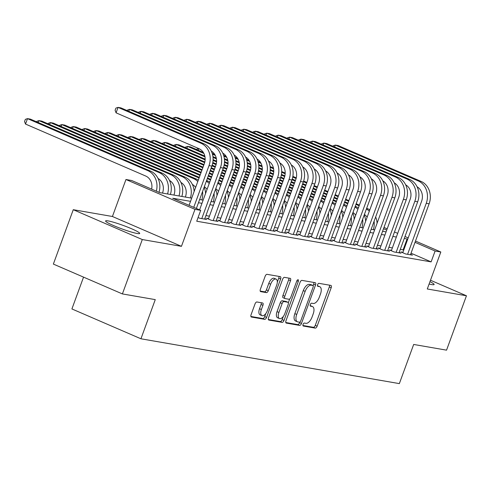 <?xml version="1.0" encoding="UTF-8"?>
<svg xmlns="http://www.w3.org/2000/svg" width="491" height="491" viewBox="0 0 491 491"><rect width="100%" height="100%" fill="white"/><g stroke="black" fill="none" stroke-linecap="round" stroke-linejoin="round"><path stroke-width="0.74" d="M303.064 324.41A1.602 0.779 113.4 0 0 303.211 326.012A1.602 0.779 113.4 0 0 303.297 326.036L315.222 328.111A2.283 1.117 113.4 0 0 317.131 326.165L331.192 287.732A2.283 1.117 113.4 0 0 330.977 285.443A2.283 1.117 113.4 0 0 330.854 285.406L318.929 283.338A1.602 0.779 113.4 0 0 317.597 284.694A1.602 0.779 113.4 0 0 317.745 286.296A1.602 0.779 113.4 0 0 317.837 286.327L319.377 286.591A7.316 3.566 113.4 0 1 319.776 286.713A7.316 3.566 113.4 0 1 320.47 294.048L319.297 297.251A7.316 3.566 113.4 0 1 313.203 303.463L311.662 303.192A1.602 0.779 113.4 0 0 310.33 304.549A1.602 0.779 113.4 0 0 310.478 306.157A1.602 0.779 113.4 0 0 310.57 306.181L312.11 306.452A7.316 3.566 113.4 0 1 312.509 306.568A7.316 3.566 113.4 0 1 313.203 313.902L312.031 317.106A7.316 3.566 113.4 0 1 305.936 323.317L304.395 323.047A1.602 0.779 113.4 0 0 303.064 324.41M137.198 233.489A18.161 1.847 20.1 0 0 139.702 233.44A18.161 1.847 20.1 0 0 127.58 227.1A18.161 1.847 20.1 0 0 108.094 220.907A18.161 1.847 20.1 0 0 105.59 220.956A18.161 1.847 20.1 0 0 117.705 227.296A18.161 1.847 20.1 0 0 137.198 233.489M429.103 284.025A18.161 1.847 20.1 0 0 431.62 284.565A18.161 1.847 20.1 0 0 434.124 284.516A18.161 1.847 20.1 0 0 429.969 281.65M256.928 301.983A2.283 1.117 113.4 0 0 255.025 303.929L251.079 314.713A2.283 1.117 113.4 0 0 251.294 317.002A2.283 1.117 113.4 0 0 251.423 317.039L264.661 319.334A2.283 1.117 113.4 0 0 266.57 317.395L280.631 278.962A2.283 1.117 113.4 0 0 280.416 276.672A2.283 1.117 113.4 0 0 280.293 276.629L267.049 274.334A2.283 1.117 113.4 0 0 265.146 276.273L260.377 289.303A2.283 1.117 113.4 0 0 260.592 291.593A2.283 1.117 113.4 0 0 260.721 291.629L266.386 292.611A2.283 1.117 113.4 0 0 268.289 290.672L270.651 284.215A6.113 2.983 113.4 0 1 276.083 279.121A6.113 2.983 113.4 0 1 276.66 285.253L267.399 310.558A6.113 2.983 113.4 0 1 261.973 315.652A6.113 2.983 113.4 0 1 261.396 309.514L262.937 305.298A2.283 1.117 113.4 0 0 262.722 303.008A2.283 1.117 113.4 0 0 262.599 302.972L256.928 301.983M122.394 293.925L53.366 264.084L73.263 209.7L142.298 239.547L122.394 293.925L155.266 299.627L140.935 338.784L399.349 383.612L413.674 344.455L446.546 350.157L466.45 295.778L427.287 288.984L440.82 252L435.106 251.011L431.123 261.887L196.725 221.226L200.709 210.351L194.988 209.356L125.96 179.51L131.674 180.504L159.661 192.601L191.699 198.161M142.298 239.547L181.455 246.335L194.988 209.356M285.983 320.764A2.283 1.117 113.4 0 0 286.198 323.06A2.283 1.117 113.4 0 0 286.327 323.096L299.565 325.392A2.283 1.117 113.4 0 0 301.474 323.452L315.535 285.019A2.283 1.117 113.4 0 0 315.32 282.724A2.283 1.117 113.4 0 0 315.197 282.687L301.953 280.392A2.283 1.117 113.4 0 0 300.05 282.331L285.983 320.764M282.116 322.366L268.872 320.064A2.283 1.117 113.4 0 1 268.749 320.028A2.283 1.117 113.4 0 1 268.534 317.738L282.595 279.305A2.283 1.117 113.4 0 1 284.498 277.36L290.169 278.348A2.283 1.117 113.4 0 1 290.291 278.385A2.283 1.117 113.4 0 1 290.506 280.674L284.805 296.263A2.283 1.117 113.4 0 0 285.019 298.553A2.283 1.117 113.4 0 0 285.148 298.596L288.904 299.246A2.283 1.117 113.4 0 0 290.807 297.307L296.748 281.079A1.602 0.779 113.4 0 1 298.166 279.747A1.602 0.779 113.4 0 1 298.319 281.349L284.019 320.427A2.283 1.117 113.4 0 1 282.116 322.366L280.251 321.556L268.344 319.494M466.45 295.778L430.49 280.232M402.927 252.288L400.926 251.938L405.591 253.957L412.452 255.148L410.617 254.35M391.493 250.306L389.492 249.956L394.156 251.975L401.018 253.166L399.183 252.368M380.059 248.317L378.058 247.973L382.722 249.987L389.584 251.177L387.749 250.385M368.624 246.335L366.624 245.991L371.288 248.004L378.15 249.195L376.315 248.403M357.19 244.352L355.189 244.009L359.854 246.022L366.716 247.212L364.881 246.421M345.756 242.37L343.755 242.02L348.42 244.039L355.281 245.23L353.446 244.432M334.322 240.387L332.321 240.038L336.986 242.057L343.847 243.248L342.012 242.45M322.888 238.405L320.887 238.055L325.551 240.074L332.413 241.259L330.578 240.467M311.46 236.417L309.453 236.073L314.117 238.086L320.979 239.277L319.144 238.485M300.026 234.434L298.025 234.09L302.683 236.103L309.545 237.294L307.71 236.502M288.591 232.452L286.591 232.102L291.255 234.121L298.111 235.312L296.276 234.52M277.157 230.469L275.156 230.119L279.821 232.139L286.676 233.329L284.841 232.531M265.723 228.487L263.722 228.137L268.387 230.156L275.242 231.347L273.407 230.549M254.289 226.498L252.288 226.155L256.953 228.168L263.808 229.358L261.973 228.567M242.855 224.516L240.854 224.172L245.518 226.185L252.374 227.376L250.539 226.584M231.421 222.533L229.42 222.19L234.084 224.203L240.94 225.394L239.105 224.602M219.986 220.551L217.986 220.201L222.65 222.22L229.506 223.411L227.671 222.613M208.552 218.569L206.551 218.219L211.216 220.238L218.072 221.429L216.236 220.631M198.082 217.519L199.782 218.256L206.643 219.446L204.802 218.648M431.123 261.887L411.035 253.203M403.749 250.048L400.306 249.299M392.364 247.918L388.872 247.311M380.936 245.936L377.438 245.328M369.502 243.953L366.004 243.346M358.068 241.971L354.57 241.363M346.634 239.982L343.135 239.381M335.2 238L331.701 237.392M323.765 236.018L320.267 235.41M312.331 234.035L308.833 233.428M300.897 232.053L297.399 231.445M289.463 230.07L285.965 229.463M278.029 228.082L274.53 227.48M266.595 226.099L263.096 225.492M255.16 224.117L251.662 223.509M243.726 222.135L240.228 221.527M232.292 220.152L228.794 219.545M220.858 218.17L217.36 217.562M209.424 216.181L205.925 215.58M83.55 277.133L71.907 308.943L140.935 338.784M181.455 246.335L112.427 216.494L73.263 209.7M112.427 216.494L125.96 179.51M190.533 201.341L172.722 198.247L200.709 210.351M407.726 239.172L404.283 238.417M396.347 237.043L392.849 236.435M384.913 235.06L381.415 234.453M373.479 233.078L369.981 232.47M362.045 231.089L358.553 230.488M350.611 229.107L347.119 228.499M339.177 227.124L335.684 226.517M327.743 225.142L324.25 224.534M316.308 223.16L312.816 222.552M304.874 221.177L301.382 220.569M293.44 219.189L289.948 218.587M282.006 217.206L278.514 216.599M270.572 215.224L267.079 214.616M259.138 213.241L255.645 212.634M247.703 211.259L244.211 210.651M236.269 209.276L232.777 208.669M224.835 207.288L221.343 206.686M213.401 205.306L209.909 204.698M201.967 203.323L198.474 202.715M435.106 251.011L415.018 242.327M383.987 227.431L387.196 228.818M394.488 231.973L397.698 233.36M404.983 236.509L408.193 237.896M415.484 241.05L440.82 252M386.73 230.095L383.52 228.708M199.634 199.536L203.133 200.144M211.069 201.519L214.567 202.126M222.503 203.507L226.001 204.109M233.937 205.49L237.435 206.097M245.371 207.472L248.869 208.08M256.805 209.454L260.304 210.062M268.239 211.437L271.738 212.044M279.674 213.425L283.172 214.027M291.108 215.408L294.606 216.009M302.542 217.39L306.04 217.998M313.976 219.373L317.474 219.98M325.41 221.355L328.909 221.963M336.844 223.337L340.343 223.945M348.279 225.326L351.777 225.928M359.713 227.308L363.211 227.916M371.147 229.291L374.645 229.898M382.581 231.273L386.079 231.881M403.136 249.79L407.119 238.908M312.509 306.568L310.643 305.764A7.316 3.566 113.4 0 0 310.244 305.641L312.11 306.452M319.776 286.713L317.91 285.903A7.316 3.566 113.4 0 0 317.511 285.787L319.377 286.591M302.904 325.49L313.356 327.301A2.283 1.117 113.4 0 0 315.265 325.361L329.326 286.928A2.283 1.117 113.4 0 0 329.51 285.173M313.141 285.652L313.669 284.209A2.283 1.117 113.4 0 0 313.853 282.454M285.799 322.519L297.699 324.588A2.283 1.117 113.4 0 0 299.608 322.642L299.798 322.108M299.43 322.188A1.602 0.779 113.4 0 0 300.762 320.832L313.105 287.094A1.602 0.779 113.4 0 0 312.957 285.486A1.602 0.779 113.4 0 0 312.865 285.461L311.239 285.179A7.316 3.566 113.4 0 0 305.15 291.39L296.711 314.449A7.316 3.566 113.4 0 0 297.399 321.789A7.316 3.566 113.4 0 0 297.798 321.906L299.43 322.188M311.171 284.731A1.602 0.779 113.4 0 0 311.091 284.682A1.602 0.779 113.4 0 0 310.999 284.657L312.865 285.461M297.399 321.789L295.533 320.979A7.316 3.566 113.4 0 1 294.846 313.645L303.285 290.586A7.316 3.566 113.4 0 1 309.373 284.375L310.999 284.657M284.909 298.491L283.282 297.785A2.283 1.117 113.4 0 1 283.154 297.749A2.283 1.117 113.4 0 1 282.939 295.459L288.64 279.87A2.283 1.117 113.4 0 0 288.831 278.115M289.715 298.951L288.321 302.757M283.319 316.437L282.153 319.616L284.019 320.427M278.888 312.436A6.113 2.983 113.4 0 0 279.465 318.567A6.113 2.983 113.4 0 0 284.89 313.479L288.156 304.561A2.283 1.117 113.4 0 0 287.935 302.272A2.283 1.117 113.4 0 0 287.812 302.235L284.05 301.584A2.283 1.117 113.4 0 0 282.147 303.524L278.888 312.436L277.022 311.632A6.113 2.983 113.4 0 0 277.599 317.763L279.465 318.567M286.185 301.529A2.283 1.117 113.4 0 0 286.069 301.468A2.283 1.117 113.4 0 0 285.946 301.425L287.812 302.235M277.022 311.632L280.281 302.714A2.283 1.117 113.4 0 1 282.184 300.774L285.946 301.425M280.251 321.556A2.283 1.117 113.4 0 0 282.153 319.616M261.973 315.652L260.107 314.841A6.113 2.983 113.4 0 1 259.53 308.71L261.071 304.494A2.283 1.117 113.4 0 0 261.255 302.738M276.083 279.121L274.217 278.317A6.113 2.983 113.4 0 0 268.786 283.405L270.651 284.215M260.193 291.059L264.52 291.807A2.283 1.117 113.4 0 0 266.423 289.868L268.786 283.405M277.311 282.135L278.765 278.158A2.283 1.117 113.4 0 0 278.949 276.402M250.895 316.468L262.795 318.53A2.283 1.117 113.4 0 0 264.704 316.591L265.827 313.516M367.133 217.194A11.643 10.096 -80.2 0 0 364.402 214.493M257.916 161.269L260.512 162.386M270.093 166.529L273.438 167.977M281.693 171.543L285.203 173.059M292.863 176.373L296.294 177.859M303.659 181.044L306.893 182.437M314.179 185.592L317.389 186.979M324.68 190.127L327.89 191.515M335.175 194.669L338.385 196.056M345.676 199.205L348.886 200.592M356.178 203.747L359.387 205.134M366.673 208.282L367.863 208.798A17.461 15.141 99.8 0 1 369.821 209.841M258.168 162.116L261.059 163.368M270.179 167.308L273.597 168.787M281.662 172.273L285.173 173.789M292.734 177.061L296.122 178.528M303.444 181.688L306.654 183.075M313.945 186.23L317.155 187.617M324.447 190.766L327.657 192.153M334.942 195.308L338.152 196.695M345.443 199.843L348.653 201.236M355.944 204.385L359.154 205.772M366.409 209.013A17.461 15.141 99.8 0 1 369.312 211.24M374.087 221.263A17.461 15.141 99.8 0 1 373.356 229.671M375.658 216.961A17.461 15.141 99.8 0 1 377.076 223.245M421.094 181.425L418.24 180.927L335.304 145.072L338.164 145.569L421.094 181.425A17.461 15.141 99.8 0 1 429.122 203.79L410.451 254.798M418.24 180.927A17.461 15.141 99.8 0 1 426.262 203.292L407.591 254.301M402.767 252.736L421.597 201.273A11.643 10.096 -80.2 0 0 417.092 186.783M332.966 146.281L333.143 145.809L335.304 145.072L334.604 146.993M355.699 215.211A11.643 10.096 -80.2 0 0 352.968 212.511M246.482 159.28L249.078 160.404M258.659 164.546L262.004 165.995M270.259 169.561L273.769 171.077M281.429 174.391L284.86 175.876M292.225 179.055L295.459 180.455M302.744 183.609L305.954 184.997M313.246 188.145L316.456 189.532M323.741 192.687L326.951 194.074M334.242 197.222L337.452 198.61M344.743 201.764L347.953 203.151M355.238 206.3L356.429 206.815A17.461 15.141 99.8 0 1 358.387 207.859M246.734 160.134L249.631 161.379M258.745 165.326L262.163 166.799M270.228 170.291L273.739 171.807M281.3 175.078L284.688 176.539M292.01 179.706L295.226 181.093M302.511 184.248L305.721 185.635M313.012 188.783L316.222 190.17M323.508 193.325L326.718 194.712M334.009 197.861L337.219 199.248M344.51 202.402L347.72 203.79M354.975 207.024A17.461 15.141 99.8 0 1 357.878 209.252M362.653 219.281A17.461 15.141 99.8 0 1 361.922 227.689M364.224 214.978A17.461 15.141 99.8 0 1 365.642 221.263M344.265 213.229A11.643 10.096 -80.2 0 0 341.533 210.522M235.048 157.298L237.644 158.421M247.225 162.564L250.57 164.006M258.825 167.578L262.335 169.094M269.995 172.409L273.426 173.894M280.791 177.073L284.025 178.472M291.31 181.621L294.52 183.008M301.812 186.163L305.021 187.55M312.307 190.698L315.517 192.091M322.808 195.24L326.018 196.627M333.309 199.782L336.519 201.169M343.804 204.317L344.995 204.833A17.461 15.141 99.8 0 1 346.953 205.876M235.299 158.145L238.196 159.397M247.311 163.343L250.729 164.816M258.794 168.309L262.304 169.825M269.866 173.09L273.26 174.557M280.576 177.724L283.792 179.111M291.077 182.259L294.287 183.652M301.578 186.801L304.788 188.188M312.073 191.343L315.283 192.73M322.575 195.878L325.785 197.265M333.076 200.42L336.286 201.807M343.54 205.042A17.461 15.141 99.8 0 1 346.443 207.27M351.218 217.298A17.461 15.141 99.8 0 1 350.488 225.707M352.79 212.996A17.461 15.141 99.8 0 1 354.207 219.274M332.83 211.247A11.643 10.096 -80.2 0 0 330.099 208.54M223.614 155.316L226.21 156.439M235.79 160.582L239.135 162.024M247.39 165.596L250.901 167.112M258.561 170.426L261.991 171.905M269.356 175.091L272.591 176.49M279.876 179.638L283.086 181.026M290.377 184.18L293.587 185.567M300.873 188.716L304.082 190.103M311.374 193.258L314.584 194.645M321.875 197.793L325.085 199.18M332.37 202.335L333.561 202.851A17.461 15.141 99.8 0 1 335.519 203.894M223.865 156.163L226.762 157.415M235.876 161.355L239.295 162.834M247.36 166.32L250.87 167.836M258.432 171.107L261.826 172.574M269.142 175.741L272.358 177.128M279.643 180.277L282.853 181.664M290.144 184.819L293.354 186.206M300.639 189.354L303.849 190.741M311.141 193.896L314.35 195.283M321.642 198.432L324.852 199.825M332.106 203.059A17.461 15.141 99.8 0 1 335.009 205.287M339.784 215.316A17.461 15.141 99.8 0 1 339.054 223.724M341.355 211.013A17.461 15.141 99.8 0 1 342.773 217.292M321.396 209.264A11.643 10.096 -80.2 0 0 318.665 206.558M196.682 149.589L196.854 149.117L198.628 148.515M212.18 153.333L214.776 154.456M224.356 158.593L227.701 160.041M235.956 163.613L239.467 165.129M247.126 168.438L250.557 169.923M257.922 173.108L261.157 174.508M268.442 177.656L271.652 179.043M278.943 182.198L282.153 183.585M289.445 186.733L292.654 188.121M299.94 191.275L303.15 192.662M310.441 195.811L313.651 197.198M320.936 200.353L322.127 200.862A17.461 15.141 99.8 0 1 324.085 201.911M212.431 154.18L215.328 155.432M224.442 159.372L227.861 160.852M235.925 164.338L239.436 165.854M246.998 169.125L250.392 170.592M257.707 173.753L260.924 175.146M268.209 178.294L271.419 179.681M278.71 182.836L281.92 184.223M289.205 187.372L292.415 188.759M299.706 191.913L302.916 193.301M310.208 196.449L313.418 197.836M320.672 201.077A17.461 15.141 99.8 0 1 323.575 203.305M328.35 213.327A17.461 15.141 99.8 0 1 327.626 221.742M329.921 209.025A17.461 15.141 99.8 0 1 331.339 215.31M198.923 148.644L198.321 150.301M409.66 179.442L406.806 178.945L323.876 143.09L326.73 143.587L409.66 179.442A17.461 15.141 99.8 0 1 417.688 201.807L399.017 252.816M406.806 178.945A17.461 15.141 99.8 0 1 414.827 201.31L396.157 252.319M391.333 250.748L410.163 199.291A11.643 10.096 -80.2 0 0 405.658 184.8M321.531 144.299L321.709 143.82L323.876 143.09L323.17 145.005M398.226 177.454L395.372 176.963L312.442 141.107L315.296 141.604L398.226 177.454A17.461 15.141 99.8 0 1 406.253 199.819L387.583 250.833M395.372 176.963A17.461 15.141 99.8 0 1 403.393 199.328L384.723 250.336M379.899 248.765L398.729 197.308A11.643 10.096 -80.2 0 0 394.224 182.818M310.097 142.316L310.275 141.838L312.442 141.107L311.736 143.022M386.798 175.471L383.937 174.98L301.008 139.125L303.861 139.622L386.798 175.471A17.461 15.141 99.8 0 1 394.819 197.836L376.149 248.851M383.937 174.98A17.461 15.141 99.8 0 1 391.959 197.339L373.289 248.354M368.465 246.783L387.295 195.326A11.643 10.096 -80.2 0 0 382.79 180.835M298.663 140.334L298.841 139.855L301.008 139.125L300.302 141.04M375.363 173.489L372.503 172.992L289.573 137.142L292.427 137.633L375.363 173.489A17.461 15.141 99.8 0 1 383.385 195.854L364.715 246.863M372.503 172.992A17.461 15.141 99.8 0 1 380.525 195.357L361.855 246.372M357.031 244.8L375.861 193.344A11.643 10.096 -80.2 0 0 371.356 178.847M287.229 138.352L287.407 137.873L289.573 137.142L288.868 139.057M309.962 207.276A11.643 10.096 -80.2 0 0 307.231 204.575M185.248 147.607L185.42 147.128L187.587 146.398L203.894 153.45M186.887 148.319L187.587 146.398L190.447 146.895L203.342 152.468M212.922 156.611L216.267 158.059M224.522 161.625L228.033 163.147M235.692 166.455L239.123 167.94M246.488 171.126L249.723 172.519M257.008 175.674L260.218 177.061M267.509 180.209L270.719 181.596M278.01 184.751L281.22 186.138M288.505 189.287L291.715 190.68M299.007 193.828L302.217 195.215M309.502 198.37L310.693 198.88A17.461 15.141 99.8 0 1 312.65 199.929M213.008 157.39L216.427 158.869M224.491 162.355L228.002 163.871M235.563 167.143L238.957 168.609M246.273 171.77L249.489 173.157M256.775 176.312L259.985 177.699M267.276 180.848L270.486 182.241M277.771 185.389L280.981 186.776M288.272 189.931L291.482 191.318M298.774 194.467L301.983 195.854M309.238 199.094A17.461 15.141 99.8 0 1 312.141 201.322M316.916 211.345A17.461 15.141 99.8 0 1 316.192 219.759M318.487 207.042A17.461 15.141 99.8 0 1 319.905 213.327M363.929 171.506L361.069 171.009L278.139 135.154L280.993 135.651L363.929 171.506A17.461 15.141 99.8 0 1 371.951 193.871L353.281 244.88M361.069 171.009A17.461 15.141 99.8 0 1 369.091 193.374L350.421 244.383M345.596 242.818L364.426 191.355A11.643 10.096 -80.2 0 0 359.921 176.864M275.795 136.363L275.973 135.89L278.139 135.154L277.433 137.075M298.528 205.293A11.643 10.096 -80.2 0 0 295.797 202.593M173.814 145.624L173.986 145.146L176.152 144.415L204.993 156.887M175.453 146.33L176.152 144.415L179.012 144.913L204.833 156.077M213.088 159.643L216.599 161.158M224.258 164.473L227.689 165.958M235.054 169.143L238.288 170.537M245.574 173.691L248.784 175.078M256.075 178.227L259.285 179.614M266.576 182.769L269.786 184.156M277.071 187.304L280.281 188.691M287.573 191.846L290.782 193.233M298.068 196.382L299.258 196.897A17.461 15.141 99.8 0 1 301.216 197.941M213.057 160.373L216.568 161.889M224.129 165.16L227.523 166.621M234.839 169.788L238.055 171.175M245.34 174.33L248.55 175.717M255.842 178.865L259.052 180.252M266.337 183.407L269.547 184.794M276.838 187.943L280.048 189.33M287.339 192.484L290.549 193.871M297.804 197.112A17.461 15.141 99.8 0 1 300.707 199.334M305.482 209.362A17.461 15.141 99.8 0 1 304.758 217.771M307.053 205.06A17.461 15.141 99.8 0 1 308.471 211.345M352.495 169.524L349.635 169.027L266.705 133.171L269.559 133.669L352.495 169.524A17.461 15.141 99.8 0 1 360.517 191.889L341.846 242.898M349.635 169.027A17.461 15.141 99.8 0 1 357.657 191.392L338.986 242.401M334.162 240.835L352.992 189.373A11.643 10.096 -80.2 0 0 348.487 174.882M264.361 134.381L264.539 133.908L266.705 133.171L265.999 135.093M287.094 203.311A11.643 10.096 -80.2 0 0 284.363 200.61M162.38 143.642L162.552 143.163L164.718 142.433L205.134 159.906M164.019 144.348L164.718 142.433L167.578 142.93L205.164 159.176M212.824 162.49L216.261 163.976M223.62 167.155L226.854 168.554M234.139 171.703L237.349 173.096M244.641 176.244L247.851 177.632M255.142 180.786L258.352 182.173M265.637 185.322L268.847 186.709M276.138 189.864L279.348 191.251M286.634 194.399L287.824 194.915A17.461 15.141 99.8 0 1 289.782 195.958M212.695 163.178L216.089 164.638M223.405 167.805L226.621 169.192M233.906 172.347L237.116 173.734M244.408 176.883L247.617 178.27M254.909 181.425L258.113 182.812M265.404 185.96L268.614 187.347M275.905 190.502L279.115 191.889M286.37 195.123A17.461 15.141 99.8 0 1 289.273 197.351M294.048 207.38A17.461 15.141 99.8 0 1 293.323 215.788M295.619 203.078A17.461 15.141 99.8 0 1 297.037 209.362M341.061 167.541L338.201 167.044L255.271 131.189L258.125 131.686L341.061 167.541A17.461 15.141 99.8 0 1 349.083 189.9L330.412 240.915M338.201 167.044A17.461 15.141 99.8 0 1 346.223 189.409L327.552 240.418M322.728 238.847L341.558 187.39A11.643 10.096 -80.2 0 0 337.053 172.9M252.933 132.398L253.104 131.919L255.271 131.189L254.565 133.104M275.66 201.328A11.643 10.096 -80.2 0 0 272.928 198.622M150.946 141.66L151.118 141.181L153.284 140.451L204.655 162.656M152.584 142.365L153.284 140.451L156.144 140.948L204.827 161.993M212.186 165.172L215.42 166.572M222.705 169.72L225.915 171.107M233.207 174.262L236.417 175.649M243.708 178.798L246.918 180.185M254.203 183.339L257.413 184.726M264.704 187.875L267.914 189.268M275.199 192.417L276.39 192.932A17.461 15.141 99.8 0 1 278.348 193.976M211.971 165.823L215.187 167.21M222.472 170.359L225.682 171.752M232.973 174.9L236.183 176.287M243.475 179.436L246.685 180.829M253.97 183.978L257.18 185.365M264.471 188.519L267.681 189.907M274.935 193.141A17.461 15.141 99.8 0 1 277.838 195.369M282.613 205.398A17.461 15.141 99.8 0 1 281.889 213.806M284.185 201.095A17.461 15.141 99.8 0 1 285.602 207.374M329.627 165.553L326.767 165.062L243.837 129.207L246.691 129.704L329.627 165.553A17.461 15.141 99.8 0 1 337.648 187.918L318.978 238.933M326.767 165.062A17.461 15.141 99.8 0 1 334.788 187.427L316.118 238.436M311.294 236.865L330.124 185.408A11.643 10.096 -80.2 0 0 325.619 170.917M241.498 130.416L241.67 129.937L243.837 129.207L243.131 131.122M264.226 199.346A11.643 10.096 -80.2 0 0 261.494 196.639M139.512 139.671L139.683 139.199L141.85 138.468L203.753 165.228M141.15 140.383L141.85 138.468L144.71 138.959L203.986 164.589M211.271 167.738L214.481 169.125M221.772 172.28L224.982 173.667M232.274 176.815L235.484 178.202M242.769 181.357L245.979 182.744M253.27 185.893L256.48 187.28M263.765 190.434L264.956 190.944A17.461 15.141 99.8 0 1 266.914 191.993M211.038 168.376L214.248 169.763M221.539 172.918L224.749 174.305M232.04 177.454L235.25 178.841M242.536 181.995L245.745 183.382M253.037 186.531L256.247 187.918M263.501 191.159A17.461 15.141 99.8 0 1 266.404 193.386M271.179 203.415A17.461 15.141 99.8 0 1 270.455 211.824M272.75 199.107A17.461 15.141 99.8 0 1 274.168 205.391M318.193 163.571L315.332 163.073L232.403 127.224L235.257 127.721L318.193 163.571A17.461 15.141 99.8 0 1 326.214 185.936L307.544 236.95M315.332 163.073A17.461 15.141 99.8 0 1 323.354 185.438L304.69 236.453M299.86 234.882L318.69 183.425A11.643 10.096 -80.2 0 0 314.185 168.935M230.064 128.433L230.236 127.955L232.403 127.224L231.697 129.139M252.791 197.364A11.643 10.096 -80.2 0 0 250.06 194.657M128.077 137.689L128.249 137.216L130.416 136.48L202.814 167.781M129.716 138.401L130.416 136.48L133.276 136.977L203.047 167.143M210.338 170.291L213.548 171.684M220.84 174.833L224.049 176.22M231.335 179.375L234.545 180.762M241.836 183.91L245.046 185.297M252.331 188.452L253.522 188.961A17.461 15.141 99.8 0 1 255.48 190.011M210.105 170.936L213.315 172.323M220.606 175.471L223.816 176.858M231.101 180.013L234.311 181.4M241.603 184.548L244.813 185.936M252.067 189.176A17.461 15.141 99.8 0 1 254.97 191.404M259.745 201.427A17.461 15.141 99.8 0 1 259.021 209.841M261.316 197.124A17.461 15.141 99.8 0 1 262.74 203.409M306.758 161.588L303.898 161.091L220.968 125.242L223.822 125.733L306.758 161.588A17.461 15.141 99.8 0 1 314.78 183.953L296.11 234.962M303.898 161.091A17.461 15.141 99.8 0 1 311.92 183.456L293.256 234.471M288.426 232.9L307.256 181.443A11.643 10.096 -80.2 0 0 302.751 166.946M218.63 126.445L218.802 125.972L220.968 125.242L220.263 127.157M241.357 195.375A11.643 10.096 -80.2 0 0 238.626 192.675M116.643 135.706L116.815 135.228L118.982 134.497L201.881 170.34M118.282 136.412L118.982 134.497L121.842 134.994L202.114 169.696M209.405 172.85L212.615 174.237M219.9 177.386L223.11 178.773M230.402 181.928L233.612 183.315M240.903 186.463L242.088 186.979A17.461 15.141 99.8 0 1 244.045 188.028M209.172 173.489L212.382 174.876M219.667 178.024L222.877 179.418M230.169 182.566L233.378 183.953M240.633 187.194A17.461 15.141 99.8 0 1 243.536 189.422M248.311 199.444A17.461 15.141 99.8 0 1 247.587 207.853M249.882 195.142A17.461 15.141 99.8 0 1 251.306 201.427M295.324 159.606L292.464 159.109L209.534 123.253L212.394 123.75L295.324 159.606A17.461 15.141 99.8 0 1 303.346 181.971L284.676 232.98M292.464 159.109A17.461 15.141 99.8 0 1 300.486 181.474L281.822 232.482M276.992 230.917L295.821 179.454A11.643 10.096 -80.2 0 0 291.316 164.964M207.196 124.462L207.368 123.99L209.534 123.253L208.828 125.174M229.923 193.393A11.643 10.096 -80.2 0 0 227.192 190.692M105.209 133.724L105.387 133.245L107.547 132.515L200.948 172.893M106.848 134.43L107.547 132.515L110.407 133.012L201.181 172.255M208.466 175.404L211.676 176.791M218.968 179.945L222.178 181.332M229.469 184.481L230.653 184.997A17.461 15.141 99.8 0 1 232.611 186.04M208.233 176.042L211.443 177.429M218.734 180.584L221.944 181.971M229.199 185.205A17.461 15.141 99.8 0 1 232.102 187.433M236.877 197.462A17.461 15.141 99.8 0 1 236.153 205.87M238.448 193.159A17.461 15.141 99.8 0 1 239.872 199.444M283.89 157.623L281.03 157.126L198.1 121.271L200.96 121.768L283.89 157.623A17.461 15.141 99.8 0 1 291.912 179.988L273.241 230.997M281.03 157.126A17.461 15.141 99.8 0 1 289.052 179.491L270.388 230.5M265.557 228.935L284.387 177.472A11.643 10.096 -80.2 0 0 279.882 162.981M195.762 122.48L195.934 122.001L198.1 121.271L197.4 123.192M218.489 191.41A11.643 10.096 -80.2 0 0 215.758 188.704M93.775 131.741L93.953 131.263L96.113 130.532L200.009 175.447M95.414 132.447L96.113 130.532L98.973 131.029L200.242 174.808M207.533 177.963L210.743 179.35M218.035 182.499L219.219 183.014A17.461 15.141 99.8 0 1 221.177 184.057M207.3 178.601L210.51 179.988M217.765 183.223A17.461 15.141 99.8 0 1 220.668 185.451M225.443 195.479A17.461 15.141 99.8 0 1 224.718 203.888M227.02 191.177A17.461 15.141 99.8 0 1 228.438 197.462M207.055 189.428A11.643 10.096 -80.2 0 0 204.33 186.721M82.341 129.759L82.519 129.28L84.679 128.55L199.076 178.006M83.979 130.465L84.679 128.55L87.539 129.041L199.309 177.368M206.601 180.516L207.785 181.032A17.461 15.141 99.8 0 1 209.743 182.075M206.33 181.24A17.461 15.141 99.8 0 1 209.234 183.468M214.008 193.497A17.461 15.141 99.8 0 1 213.284 201.905M215.586 189.195A17.461 15.141 99.8 0 1 217.004 195.473M195.621 187.445A11.643 10.096 -80.2 0 0 192.343 184.407M70.907 127.77L71.085 127.298L73.245 126.561L193.491 178.552A17.461 15.141 99.8 0 1 197.799 181.486M72.545 128.482L73.245 126.561L76.105 127.059L196.351 179.043A17.461 15.141 99.8 0 1 198.309 180.093M202.574 191.508A17.461 15.141 99.8 0 1 201.85 199.923M204.152 187.206A17.461 15.141 99.8 0 1 205.569 193.491M185.365 197.063L185.414 196.916A11.643 10.096 -80.2 0 0 180.909 182.425M59.472 125.788L59.65 125.315L61.811 124.579L182.057 176.564A17.461 15.141 99.8 0 1 190.416 197.941M61.111 126.5L61.811 124.579L64.671 125.076L184.917 177.061A17.461 15.141 99.8 0 1 194.135 191.508M173.931 195.08L173.98 194.933A11.643 10.096 -80.2 0 0 169.475 180.436M48.038 123.806L48.216 123.327L50.377 122.597L170.623 174.581A17.461 15.141 99.8 0 1 178.982 195.952M49.677 124.511L50.377 122.597L53.237 123.094L173.483 175.078A17.461 15.141 99.8 0 1 181.842 196.449M162.496 193.092L162.552 192.945A11.643 10.096 -80.2 0 0 158.041 178.454M36.604 121.823L36.782 121.345L38.942 120.614L159.188 172.599A17.461 15.141 99.8 0 1 167.548 193.97M38.243 122.529L38.942 120.614L41.803 121.111L162.048 173.096A17.461 15.141 99.8 0 1 170.408 194.467M151.639 189.133A11.643 10.096 -80.2 0 0 145.766 176.054L25.52 124.07L24.55 121.535L25.348 119.362L27.508 118.632L147.754 170.616A17.461 15.141 99.8 0 1 156.347 191.171M25.52 124.07L27.508 118.632L30.368 119.129L150.614 171.114A17.461 15.141 99.8 0 1 159.016 192.325M272.456 155.641L269.596 155.144L186.666 119.288L189.526 119.786L272.456 155.641A17.461 15.141 99.8 0 1 280.478 178L261.807 229.015M269.596 155.144A17.461 15.141 99.8 0 1 277.618 177.509L258.953 228.518M254.123 226.946L272.953 175.49A11.643 10.096 -80.2 0 0 268.448 160.999M184.328 120.498L184.499 120.019L186.666 119.288L185.966 121.203M261.022 153.652L258.162 153.161L175.232 117.306L178.092 117.803L261.022 153.652A17.461 15.141 99.8 0 1 269.043 176.017L250.373 227.032M258.162 153.161A17.461 15.141 99.8 0 1 266.183 175.52L247.519 226.535M242.689 224.964L261.519 173.507A11.643 10.096 -80.2 0 0 257.014 159.016M172.893 118.515L173.065 118.036L175.232 117.306L174.532 119.221M249.588 151.67L246.728 151.173L163.798 115.324L166.658 115.815L249.588 151.67A17.461 15.141 99.8 0 1 257.609 174.035L238.939 225.044M246.728 151.173A17.461 15.141 99.8 0 1 254.749 173.538L236.085 224.553M231.255 222.982L250.085 171.525A11.643 10.096 -80.2 0 0 245.58 157.034M161.459 116.533L161.631 116.054L163.798 115.324L163.098 117.239M238.153 149.687L235.293 149.19L152.363 113.341L155.224 113.832L238.153 149.687A17.461 15.141 99.8 0 1 246.175 172.053L227.505 223.061M235.293 149.19A17.461 15.141 99.8 0 1 243.315 171.555L224.651 222.57M219.821 220.999L238.651 169.542A11.643 10.096 -80.2 0 0 234.146 155.046M150.025 114.544L150.197 114.072L152.363 113.341L151.664 115.256M226.719 147.705L223.859 147.208L140.929 111.353L143.789 111.85L226.719 147.705A17.461 15.141 99.8 0 1 234.741 170.07L216.071 221.079M223.859 147.208A17.461 15.141 99.8 0 1 231.881 169.573L213.217 220.582M208.387 219.017L227.216 167.554A11.643 10.096 -80.2 0 0 222.711 153.063M138.591 112.562L138.763 112.089L140.929 111.353L140.23 113.274M215.285 145.723L212.425 145.226L129.495 109.37L132.355 109.867L215.285 145.723A17.461 15.141 99.8 0 1 223.307 168.088L204.637 219.096M212.425 145.226A17.461 15.141 99.8 0 1 220.447 167.591L201.783 218.599M199.579 209.86L215.782 165.571A11.643 10.096 -80.2 0 0 211.277 151.081M127.157 110.579L127.329 110.101L129.495 109.37L128.795 111.285M203.851 143.734L200.991 143.243L118.061 107.388L120.921 107.885L203.851 143.734A17.461 15.141 99.8 0 1 211.873 166.099L196.369 208.472M200.991 143.243A17.461 15.141 99.8 0 1 209.013 165.608L193.742 207.337M189.078 205.318L204.348 163.589A11.643 10.096 -80.2 0 0 199.002 148.681L116.072 112.826L115.103 110.297L115.894 108.118L118.061 107.388L116.072 112.826M329.326 286.928L331.192 287.732M315.265 325.361L317.131 326.165M313.356 327.301L315.222 328.111M313.669 284.209L315.535 285.019M299.608 322.642L301.474 323.452M297.699 324.588L299.565 325.392M309.373 284.375L311.239 285.179M303.285 290.586L305.15 291.39M294.846 313.645L296.711 314.449M288.64 279.87L290.506 280.674M282.939 295.459L284.805 296.263M296.895 280.735L298.319 281.349M282.184 300.774L284.05 301.584M280.281 302.714L282.147 303.524M261.071 304.494L262.937 305.298M259.53 308.71L261.396 309.514M266.423 289.868L268.289 290.672M264.52 291.807L266.386 292.611M278.765 278.158L280.631 278.962M264.704 316.591L266.57 317.395M262.795 318.53L264.661 319.334M367.863 208.798L366.568 208.577M429.122 203.79L426.262 203.292M356.429 206.815L355.134 206.588M344.995 204.833L343.7 204.606M333.561 202.851L332.266 202.623M322.127 200.862L320.832 200.641M417.688 201.807L414.827 201.31M406.253 199.819L403.393 199.328M394.819 197.836L391.959 197.339M383.385 195.854L380.525 195.357M310.693 198.88L309.398 198.659M371.951 193.871L369.091 193.374M299.258 196.897L297.963 196.67M360.517 191.889L357.657 191.392M287.824 194.915L286.529 194.688M349.083 189.9L346.223 189.409M276.39 192.932L275.095 192.705M337.648 187.918L334.788 187.427M264.956 190.944L263.661 190.723M326.214 185.936L323.354 185.438M253.522 188.961L252.227 188.74M314.78 183.953L311.92 183.456M242.088 186.979L240.793 186.758M303.346 181.971L300.486 181.474M230.653 184.997L229.358 184.769M291.912 179.988L289.052 179.491M219.219 183.014L217.924 182.787M207.785 181.032L206.49 180.805M196.351 179.043L193.491 178.552M184.917 177.061L182.057 176.564M173.483 175.078L170.623 174.581M162.048 173.096L159.188 172.599M150.614 171.114L147.754 170.616M280.478 178L277.618 177.509M269.043 176.017L266.183 175.52M257.609 174.035L254.749 173.538M246.175 172.053L243.315 171.555M234.741 170.07L231.881 169.573M223.307 168.088L220.447 167.591M211.873 166.099L209.013 165.608M311.091 284.682L312.957 285.486M283.154 297.749L285.019 298.553M286.069 301.468L287.935 302.272"/></g></svg>
